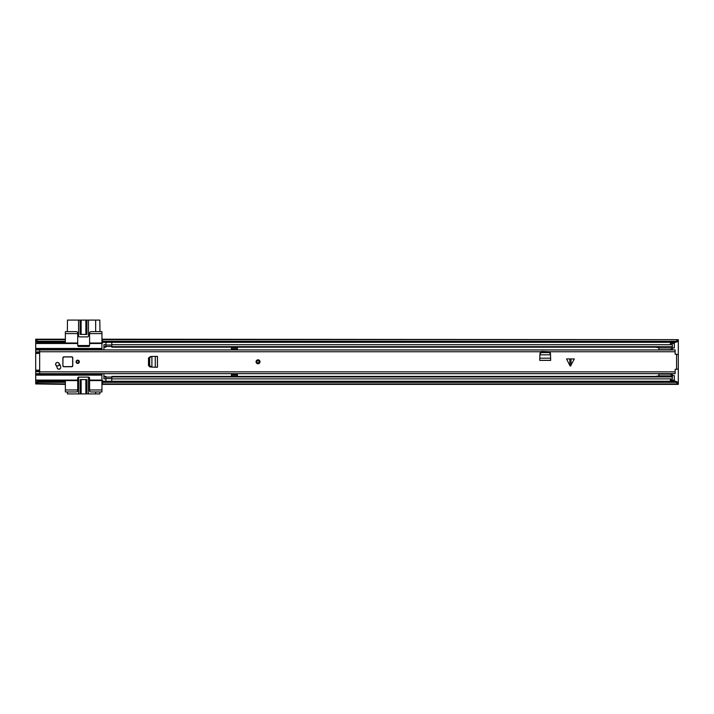 <?xml version="1.0" encoding="UTF-8"?>
<svg xmlns="http://www.w3.org/2000/svg" width="714" height="714" viewBox="0 0 714 714"><rect width="100%" height="100%" fill="white"/><g stroke="black" fill="none" stroke-linecap="round" stroke-linejoin="round"><path stroke-width="1.07" d="M101.941 343.131L102.53 343.131L102.53 342.309L675.828 342.309L675.828 341.274L678.3 340.069L678.3 341.113L675.828 342.309M35.7 382.481L38.172 381.285L38.172 382.32L35.7 383.516L35.7 380.58L65.358 380.58L65.358 391.95L76.237 391.95A1.482 1.482 0 0 0 77.719 390.469L77.719 389.969L65.358 389.969M35.7 343.015L35.7 340.069L38.172 341.274L65.358 341.274L65.358 343.015L35.7 343.015L35.7 348.941L101.941 348.941L101.941 343.015L89.58 343.015L89.58 345.487A0.991 0.991 0 0 1 88.59 346.468L78.701 346.468A0.991 0.991 0 0 1 77.719 345.487L77.719 343.015L65.358 343.015M102.53 382.32L675.828 382.32L675.828 381.285L678.3 382.481L678.3 384.382L102.53 384.382L102.53 380.455L101.941 380.455M678.3 382.481L678.3 354.51L675.141 354.215L675.141 349.922L39.654 349.922L39.654 373.672L675.141 373.672L675.141 369.379L678.3 369.084M676.818 354.51L678.3 354.376L678.3 341.113M672.365 347.95L674.346 347.95L674.346 343.505L670.392 343.505L670.392 344.719M670.392 378.875L670.392 380.08L674.346 380.08L674.346 375.635L672.365 375.635M102.53 339.65L678.3 339.65L102.53 339.204L102.53 342.309M102.53 341.274L675.828 341.274M35.7 383.516L65.358 383.936L65.358 382.32L38.172 382.32M38.172 381.285L65.358 381.285M35.7 383.936L65.358 384.382M65.358 339.204L35.7 339.204L35.7 340.069M35.7 339.65L65.358 339.65L65.358 341.274L65.358 333.616L77.719 333.616L77.719 333.126A1.482 1.482 0 0 0 76.237 331.644L65.358 331.644L65.358 333.616M38.172 341.274L38.172 342.309L65.358 342.309M102.53 381.285L675.828 381.285M678.3 383.516L675.828 382.32M38.172 342.309L35.7 341.113M674.346 380.08L674.346 381.071L670.392 381.071L674.346 380.785M670.392 380.785L670.392 380.08M670.392 343.505L670.392 342.809L674.346 342.809L674.346 343.505M674.346 342.809L670.392 342.809M77.719 389.969L77.719 378.108A0.991 0.991 0 0 1 78.701 377.117L88.59 377.117A0.991 0.991 0 0 1 89.58 378.108L89.58 390.469A1.482 1.482 0 0 0 91.062 391.95L101.941 391.95L101.941 373.654M65.358 380.58L77.719 380.58M56.219 362.917L56.897 362.525M35.7 348.941L35.7 353.412L39.654 353.412M39.654 370.173L35.7 370.173L35.7 380.58M77.719 343.015L77.719 333.616M67.339 391.95L67.482 393.923L80.602 393.923L80.602 379.589M95.658 391.95L95.658 393.923L99.808 393.923L99.96 391.95M99.264 373.654L100.192 374.645L100.585 373.654M100.585 349.931L100.192 348.941L99.264 349.931M35.7 370.173L35.7 353.412M101.941 343.015L101.941 331.644L91.062 331.644A1.482 1.482 0 0 0 89.58 333.126L89.58 343.015M99.96 331.644L99.808 320.077L95.658 320.077L95.658 331.644M80.602 334.411L80.602 320.077L67.482 320.077L67.339 331.644M101.941 389.969L89.58 389.969M89.58 380.58L101.941 380.58M101.941 374.645L35.7 374.645M101.941 349.931L101.941 348.941M101.941 333.616L89.58 333.616M86.394 379.589L86.394 393.923L80.602 393.923M81.137 379.589L81.137 393.923L81.119 379.589M95.658 393.923L88.447 393.923L88.447 378.108A0.991 0.991 0 0 0 87.456 377.117M86.394 393.923L88.447 393.923M85.858 379.589L85.858 393.923L85.885 379.589M79.549 377.117A0.991 0.991 0 0 0 78.558 378.108L78.558 393.923M86.885 393.923L86.885 379.589L80.12 379.589L80.12 393.923M80.602 320.077L85.858 320.077L85.858 334.411M77.719 345.522L89.58 345.522M81.119 320.077L81.119 334.411L81.137 320.077M85.885 334.411L85.858 320.077M85.885 320.077L86.394 320.077L86.394 334.411M78.558 320.077L78.558 335.892A0.991 0.991 0 0 0 79.549 336.883L87.456 336.883A0.991 0.991 0 0 0 88.447 335.892L88.447 320.077L86.394 320.077M88.447 320.077L95.658 320.077M80.12 320.077L80.12 334.411L86.885 334.411L86.885 320.077M103.914 376.412L103.914 378.875L105.895 378.875L105.895 376.412L103.914 376.412L103.914 373.672M103.914 376.93L105.895 376.93M103.914 349.922L103.914 347.183L105.895 347.183L105.895 344.719L103.914 344.719L103.914 346.665L105.895 346.665M103.914 347.183L103.914 346.665M111.821 344.719L111.821 346.665L672.365 346.665L672.365 344.719L111.821 344.719M658.852 347.183L111.821 347.183L111.821 346.665M672.302 347.183L672.365 346.665M672.365 349.922L672.365 347.183M672.302 376.412L672.365 373.672M111.821 376.93L672.365 376.93L672.365 378.875L111.821 378.875L111.821 376.412L658.852 376.412M672.365 376.412L672.365 376.93M237.378 349.922L237.378 349.092L231.443 349.092L231.443 349.922M231.443 373.672L231.443 376.18L237.378 376.18L237.378 373.672M111.777 377.197L111.777 381.285M105.94 381.285L105.94 377.09L111.777 377.09M105.94 346.388L105.94 342.309M111.777 342.309L111.777 346.495L105.94 346.495M231.443 374.502L237.378 374.502M231.443 375.689L237.378 375.689M237.378 349.092L237.378 347.415L231.443 347.415L231.443 349.092M237.378 347.905L231.443 347.905M658.852 376.93L658.852 374.109L669.857 374.109L658.852 373.672M658.852 349.922L658.852 346.665M672.302 349.922L672.302 346.665M658.852 347.932L672.302 347.932M658.852 349.69L669.857 349.69L658.852 349.69L669.857 349.69L672.302 348.798M658.852 375.867L672.302 375.867L672.302 373.672M672.302 375.002L669.857 374.109M672.302 376.93L672.302 375.867M658.852 375.939L655.095 376.421M655.095 347.183L658.852 347.664M570.441 358.928L574.333 358.928L570.441 366.121L569.852 365.541L569.852 358.928L570.441 358.928M569.852 358.928L566.55 358.928L569.852 365.541M58.843 363.078A1.83 1.83 0 0 0 55.621 364.265A1.83 1.83 0 0 0 56.058 365.452A4.739 4.739 0 0 1 57.111 367.692A1.83 1.83 0 0 0 59.226 369.183A1.83 1.83 0 0 0 60.717 367.058A8.389 8.389 0 0 0 58.843 363.078M72.774 357.839A0.991 0.991 0 0 0 72.774 357.785A0.991 0.991 0 0 1 72.774 357.839A0.991 0.991 0 0 0 71.784 356.848L63.876 356.848A0.991 0.991 0 0 0 62.886 357.839L62.886 365.746A0.991 0.991 0 0 0 63.876 366.737L71.784 366.737A0.991 0.991 0 0 0 72.774 365.746L72.774 357.839L72.774 365.746L72.774 357.839L71.784 356.946L63.876 356.946L62.984 357.839L62.886 365.746M76.086 361.793A1.633 1.633 0 0 0 77.719 363.426A1.633 1.633 0 0 0 79.343 361.793A1.633 1.633 0 0 0 77.719 360.159A1.633 1.633 0 0 0 76.086 361.793M549.004 352.582L541.257 352.591L539.989 353.885L539.793 356.822L539.793 360.383L550.673 360.383L550.476 353.885L549.004 352.582L549.004 352.011L550.476 353.314L549.878 351.743L541.337 351.422L539.989 353.314L541.257 352.02L549.004 352.011M151.895 367.13L157.473 367.228L157.473 356.357L151.895 356.464M149.976 367.023L149.11 365.773L149.092 358.026L150.404 356.545L148.503 358.062L148.503 365.532L149.976 367.023M39.654 351.743L675.141 351.743M676.818 369.084L678.3 369.209M550.476 353.885L550.539 354.456M539.927 354.456L539.989 353.885M539.936 354.804L550.53 354.804M150.975 356.545L149.663 358.026L149.681 365.773L151.895 367.085L151.895 356.5L150.404 356.545L151.547 356.491M151.547 367.103L150.975 367.041M258.04 359.82A1.981 1.981 0 0 1 260.021 361.793A1.981 1.981 0 0 1 258.04 363.774A1.981 1.981 0 0 1 256.058 361.793A1.981 1.981 0 0 1 258.04 359.82A1.981 1.981 0 0 0 256.058 361.793A1.981 1.981 0 0 0 258.04 363.774M258.04 362.908A1.116 1.116 0 0 0 259.155 361.793A1.116 1.116 0 0 0 258.04 360.686A1.116 1.116 0 0 0 256.924 361.793A1.116 1.116 0 0 0 258.04 362.908A1.116 1.116 0 0 1 256.924 361.793A1.116 1.116 0 0 1 258.04 360.686M55.719 364.202A1.731 1.731 0 0 1 57.45 362.471A1.731 1.731 0 0 1 59.182 364.202A1.731 1.731 0 0 1 57.45 365.934A1.731 1.731 0 0 1 55.719 364.202M59.735 369.013L58.093 369.013M56.549 366.148L56.781 366.014A4.944 4.944 0 0 1 57.031 365.88M62.984 357.839L62.886 357.839A0.991 0.991 0 0 1 63.002 357.375A0.991 0.991 0 0 0 62.886 357.839L62.886 363.587M58.718 365.381A4.944 4.944 0 0 1 59.253 365.354L60.226 365.354M62.984 365.746L63.876 366.737A0.991 0.991 0 0 1 62.894 365.889A0.991 0.991 0 0 0 63.876 366.737L71.784 366.737L72.676 365.746L72.676 357.839M72.774 365.746A0.991 0.991 0 0 1 71.784 366.737A0.991 0.991 0 0 0 72.774 365.746L72.676 365.746M78.826 361.793A1.116 1.116 0 0 0 77.719 360.686A1.116 1.116 0 0 0 76.603 361.793A1.116 1.116 0 0 0 77.719 362.908A1.116 1.116 0 0 0 78.826 361.793A1.116 1.116 0 0 1 77.719 362.908A1.116 1.116 0 0 1 76.603 361.793A1.116 1.116 0 0 0 77.719 362.908A1.116 1.116 0 0 0 78.826 361.793M35.7 341.479L36.468 341.479M35.7 382.106L36.468 382.106M677.532 382.106L678.3 382.106M677.532 341.479L678.3 341.479M102.53 383.936L678.3 383.936M670.392 380.58L674.346 380.58M674.346 343.015L670.392 343.015M35.7 349.931L675.141 349.958M39.654 351.922L35.7 351.922M675.141 373.627L35.7 373.654M35.7 371.673L39.654 371.673M35.7 380.08L77.719 380.08M39.654 371.244L35.7 371.244M39.654 352.939L35.7 352.939M35.7 352.35L39.654 352.35M77.719 343.505L35.7 343.505M89.58 380.08L101.941 380.08M101.941 375.145L35.7 375.145M35.7 370.655L39.654 370.655M35.7 348.45L101.941 348.45M101.941 343.505L89.58 343.505M540.212 352.189L540.73 352.189M549.735 352.189L550.253 352.189M105.94 378.572L111.777 378.572M111.777 345.014L105.94 345.014M571.03 358.928L571.03 365.541M39.654 371.851L675.141 371.851M676.569 369.084L676.569 354.51M541.462 352.582L541.462 352.011M539.793 358.196L550.673 358.196M539.793 360.338L550.673 360.338M149.663 358.026L149.092 358.026M149.663 365.559L149.092 365.559M155.277 367.228L155.277 356.357M157.428 367.228L157.428 356.357M258.04 363.524A1.731 1.731 0 0 0 259.771 361.793A1.731 1.731 0 0 0 258.04 360.061A1.731 1.731 0 0 0 256.308 361.793A1.731 1.731 0 0 0 258.04 363.524M258.04 360.436A1.357 1.357 0 0 1 259.396 361.793A1.357 1.357 0 0 1 258.04 363.158A1.357 1.357 0 0 1 256.683 361.793A1.357 1.357 0 0 1 258.04 360.436M63.876 366.639L71.784 366.639M76.353 361.793A1.357 1.357 0 0 1 77.719 360.436A1.357 1.357 0 0 1 79.075 361.793A1.357 1.357 0 0 1 77.719 363.158A1.357 1.357 0 0 1 76.353 361.793M540.293 352.064L541.051 352.064M549.414 352.064L550.173 352.064"/></g></svg>
